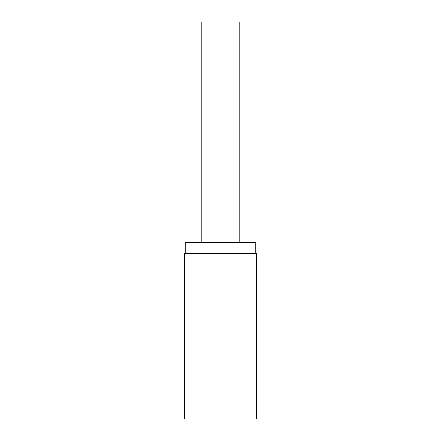 <?xml version="1.0" encoding="UTF-8"?>
<svg xmlns="http://www.w3.org/2000/svg" width="441" height="441" viewBox="0 0 441 441"><rect width="100%" height="100%" fill="white"/><g stroke="black" fill="none" stroke-linecap="round" stroke-linejoin="round"><path stroke-width="0.66" d="M184.669 253.575L256.331 253.575L256.331 418.95L184.669 418.95L184.669 253.575M185.22 253.575L185.22 242.55L255.78 242.55L255.78 253.575M201.206 242.55L201.206 22.05L239.794 22.05L239.794 242.55"/></g></svg>
